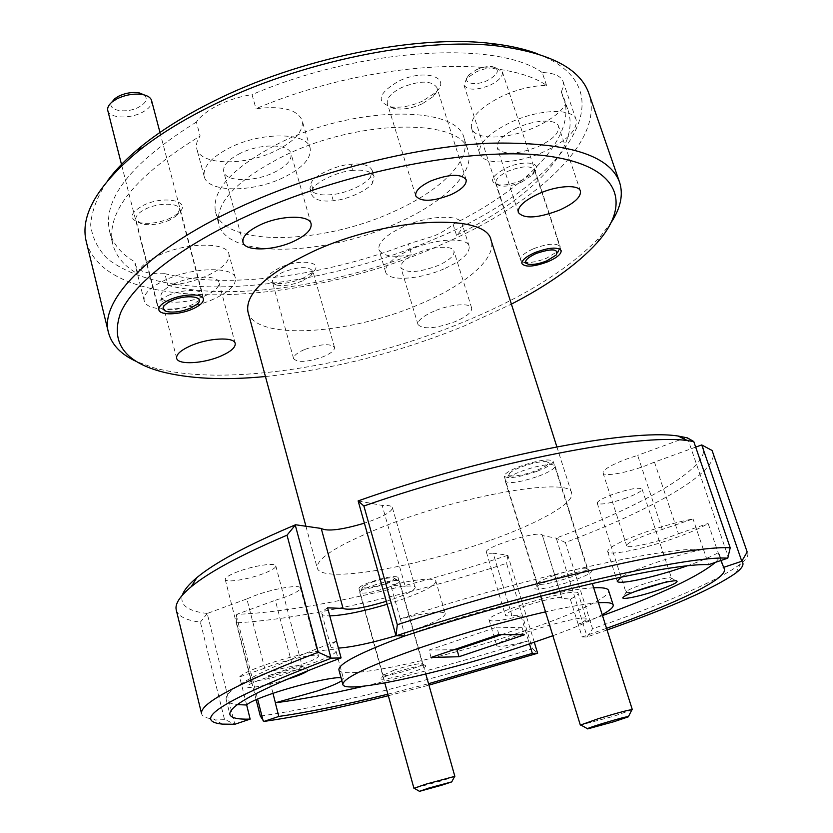 <?xml version="1.0" encoding="UTF-8"?>
<svg xmlns="http://www.w3.org/2000/svg" width="833" height="833" viewBox="0 0 833 833"><rect width="100%" height="100%" fill="white"/><g stroke="black" fill="none" stroke-linecap="round" stroke-linejoin="round"><path stroke-width="0.62" stroke-dasharray="4.17 3.12" d="M144.192 94.92C148.17 98.773 146.306 102.886 138.601 107.249C126.21 113.954 107.02 110.633 111.643 102.365M107.79 110.56C109.185 118.203 129.344 119.202 142.037 112.465C149.117 108.717 152.293 104.739 151.575 100.512M167.714 295.673C181.24 289.28 201.815 288.739 202.627 294.58L200.076 299.859L192.152 304.722C180.948 309.282 170.984 310.761 162.258 309.168L157.427 305.701C156.948 302.494 160.373 299.151 167.714 295.673M476.257 69.816C482.213 67.14 487.617 66.088 492.459 66.661C500.279 69.441 498.696 74.002 487.721 80.332C474.82 86.747 460.784 82.894 468.812 74.918L476.257 69.816M490.262 85.101C499.04 80.686 503.08 76.261 502.361 71.836L496.26 68.067C490.2 67.358 483.432 68.681 475.955 72.034L466.626 78.417L464.002 85.216C467.917 90.526 476.674 90.485 490.262 85.101M533.516 248.734C547.802 243.444 556.704 242.767 560.203 246.683L558.662 250.691L546.927 258.032C537.681 261.708 530.038 263.124 523.988 262.28L520.406 259.99C519.99 256.626 524.363 252.878 533.516 248.734M521.802 466.782C532.495 462.992 540.711 461.274 546.458 461.628C550.936 463.033 547.25 466.116 535.411 470.874C520.615 476.549 503.892 477.955 509.931 472.884C512.108 470.999 516.064 468.969 521.802 466.782M538.566 476.174C549.53 471.957 555.017 468.552 555.049 465.98L552.487 464.699C545.313 464.283 535.015 466.449 521.583 471.197C514.388 473.925 509.432 476.455 506.735 478.788L505.35 481.287C509.307 484.015 520.375 482.307 538.566 476.174M632.32 709.654L613.859 716.213L580.341 725.095M371.612 582.34C381.431 579.039 388.678 577.519 393.353 577.79C395.748 578.612 393.061 580.486 385.273 583.423C370.196 588.15 362.844 589.139 363.198 586.401L371.612 582.34M388.032 587.452C395.571 584.683 399.361 582.579 399.413 581.122L398.195 580.455C392.374 580.132 383.295 582.048 370.987 586.193C365.645 588.129 362.136 589.816 360.45 591.243L359.762 592.461C363.25 594.116 372.674 592.45 388.032 587.452M454.849 776.335L442.448 780.594L413.939 788.31M400.277 618.898L390.76 585.203C418.124 578.852 433.16 577.508 435.878 581.205L445.301 613.671C442.739 610.537 427.735 612.286 400.277 618.898L405.025 635.891M395.977 635.756L411.731 630.685C433.649 622.969 444.843 617.295 445.301 613.671M387.147 604.289L402.787 599.177C424.538 591.315 435.576 585.318 435.878 581.205M246.672 704.968L239.592 676.927C241.757 674.199 249.879 670.336 263.936 665.348C294.195 654.582 336.501 646.335 336.011 651.021L343.456 678.624L341.009 677.698M341.822 680.686L343.456 678.624M176.273 610.048C178.137 616.337 186.175 620.366 200.378 622.147L224.473 719.348L234.802 724.241L207.209 613.473L246.87 598.906L264.675 668.191L272.818 665.078C291.946 658.289 318.758 653.03 318.518 656.008C318.383 657.716 313.021 660.434 302.41 664.182L268.434 675.688L310.501 663.932C327.254 658.039 335.751 653.738 336.011 651.021M400.225 618.898C524.603 577.665 665.973 546.375 703.437 549.322L703.323 549.353C689.13 552.289 673.283 556.715 655.79 562.619C639.546 568.231 628.04 573.042 621.272 577.061M695.67 447.113L654.478 462.117L678.458 533.724L668.462 537.462C648.959 544.303 627.093 548.687 626.676 545.73C626.957 543.178 635.069 539.034 650.99 533.297L693.035 518.938C678.853 521.687 663.078 526.05 645.721 532.037C620.71 541.075 608.028 547.573 607.673 551.54C608.423 556.184 642.712 549.27 673.22 538.597C689.287 533.005 700.917 527.955 708.123 523.457L720.868 560.515M686.861 565.961C701.136 560.942 711.549 556.538 718.108 552.748M456.494 235.25L453.069 224.275C448.393 228.544 441.979 232.48 433.806 236.083L408.357 243.882L411.658 254.783C393.103 257.845 382.191 256.106 378.942 249.567C377.87 242.518 385.95 234.916 403.193 226.763C428.037 215.383 460.17 214.008 462.096 223.785C463.013 227.117 461.149 230.939 456.494 235.25C529.319 199.691 581.09 149.045 568.106 110.393L565.534 104.51C560.234 112.705 550.342 120.16 535.848 126.876C508.463 139.663 474.852 140.662 471.53 128.136C469.791 117.974 480.016 107.301 502.205 96.149C517.845 89.121 532.641 85.56 546.583 85.445C502.184 53.937 366.697 61.58 256.002 108.686C282.033 105.593 297.412 109.519 302.129 120.441C303.816 130.989 294.976 141.121 275.598 150.846C245.058 166.059 200.305 165.517 196.786 148.815C195.755 144.9 196.88 140.631 200.149 136.008L196.369 122.055C200.826 115.86 208.177 110.185 218.433 105.041C228.836 99.96 240.039 96.482 252.035 94.618L256.002 108.686M443.916 268.903C419.488 279.711 387.761 281.679 385.627 272.047C384.627 265.238 392.801 257.803 410.159 249.733C435.149 238.446 467.334 236.77 469.135 246.204C469.979 253.367 461.565 260.927 443.916 268.903M137.914 273.974C138.955 267.757 145.858 261.572 158.624 255.439C185.926 242.205 227.211 241.799 228.898 254.055C229.908 261.166 222.807 268.32 207.615 275.494C195.016 281.044 181.771 284.345 167.87 285.396L164.851 273.661C147.691 274.421 137.747 271.329 135.029 264.384L134.863 261.885L137.914 273.974C124.45 266.362 116.099 256.502 112.83 244.381C105.489 212.519 134.592 176.388 200.149 136.008M213.842 299.005C187.113 311.469 146.285 312.854 144.182 300.682C143.161 294.143 150.096 287.302 164.976 280.148C192.454 267.06 233.802 266.206 235.375 278.035C236.301 284.907 229.127 291.894 213.842 299.005M283.21 177.668C252.451 192.735 207.615 192.694 204.252 176.565C202.565 166.964 211.197 157.291 230.137 147.535C261.801 131.583 307.356 132.374 310.115 147.951C311.688 158.135 302.723 168.047 283.21 177.668M544.116 151.658C516.554 164.32 482.88 165.652 479.714 153.574C478.08 143.745 488.45 133.311 510.806 122.264C539.024 108.967 573.302 107.978 576.144 119.775C577.519 130.208 566.846 140.829 544.116 151.658M422.831 100.97C411.398 106.093 400.84 108.071 391.187 106.905C375.808 101.918 378.172 93.411 398.289 81.363C424.393 68.202 452.569 77.292 435.628 92.473L422.831 100.97M422.269 103.781C412.647 108.082 403.786 109.748 395.685 108.779C391.062 108.019 388.293 106.291 387.366 103.594C386.429 98.252 391.218 92.89 401.735 87.486C419.884 80.343 431.598 80.353 436.867 87.517C437.637 90.266 436.357 93.317 433.014 96.659L422.269 103.781M303.066 278.201C291.196 283.022 280.94 284.605 272.276 282.97C264.061 279.607 266.602 274.494 279.888 267.643C299.474 258.459 324.172 261.708 313.395 271.652L303.066 278.201M302.254 280.992C292.279 285.032 283.668 286.375 276.421 285.011L272.464 282.116C271.995 279.003 275.463 275.702 282.856 272.235C298.464 266.539 308.439 266.133 312.802 271.017L310.917 275.504L302.254 280.992M304.409 349.579C296.871 352.932 293.278 355.983 293.632 358.721C297.891 362.876 307.866 362.168 323.558 356.586C331.18 353.244 334.824 350.172 334.502 347.361C330.305 343.206 320.278 343.935 304.409 349.579M522.02 180.209C512.524 184.187 504.35 185.686 497.509 184.707C488.638 181.355 491.647 175.732 506.537 167.839C524.478 159.457 543.533 162.737 534.161 172.223L522.02 180.209M521.906 181.938C513.544 185.436 506.349 186.748 500.341 185.905L495.916 183.052C495.364 179.314 499.498 175.336 508.317 171.119C522.124 165.85 530.84 165.455 534.463 169.922L532.589 174.92L521.906 181.938M170.807 217.975C159.384 222.9 148.784 224.431 139.007 222.567C128.646 218.642 130.042 212.915 143.203 205.407C164.486 194.651 193.121 201.388 178.481 213.133L170.807 217.975M169.89 219.974C159.821 224.306 150.492 225.649 141.912 224.015L135.914 219.662C135.342 216.101 138.58 212.54 145.64 208.989C158.666 202.471 178.783 202.7 179.782 209.187L176.638 215.716L169.89 219.974M265.435 376.526C331.992 369.665 398.226 352.828 464.137 326.005L511.41 304.128M611.568 221.87L600.624 236.176C570.709 267.945 525.384 296.402 464.647 321.548C359.429 365.395 226.326 387.772 153.636 367.738L136.685 361.637M537.743 53.895C635.766 92.234 557.36 188.091 436.971 238.009C354.389 273.838 254.877 293.081 180.886 285.084C149.513 281.033 125.106 272.339 107.665 258.98C97.971 249.244 92.296 237.905 90.662 224.962C91.588 211.186 97.284 196.349 107.749 180.449M86.309 241.799C107.676 317.3 303.837 306.544 440.928 244.798C533.37 205.178 605.175 142.235 588.993 93.848M663.485 582.756C668.93 580.528 671.606 578.987 671.533 578.144L670.503 577.738C665.244 577.852 655.904 580.08 642.482 584.454C634.142 587.307 628.821 589.587 626.531 591.274L625.927 592.18C626.364 592.919 629.456 592.669 635.204 591.451M625.979 498.124C609.985 503.434 600.406 505.131 597.24 503.205C597.323 501.164 602.613 498.176 613.109 494.25C629.29 488.867 638.942 487.138 642.056 489.086C641.879 491.199 636.516 494.208 625.979 498.124M308.168 670.44L306.846 668.993C301.484 668.243 278.67 673.366 262.676 678.968C255.377 681.519 250.556 683.622 248.213 685.288C241.435 689.922 263.749 686.611 285.011 680.009M263.894 673.793L251.785 679.114L250.868 680.363C250.848 682.8 273.255 678.291 288.926 672.772C297.673 669.701 302.098 667.483 302.202 666.108L300.807 665.505C292.893 665.598 280.586 668.358 263.894 673.793M263.093 573.729C247.797 579.57 225.514 583.017 225.233 579.476C225.118 577.55 229.283 574.968 237.707 571.709C253.263 565.722 275.713 562.348 275.806 565.867C275.858 567.846 271.62 570.47 263.093 573.729M554.07 578.8C544.99 581.975 538.993 584.641 536.077 586.786C529.111 591.815 551.998 587.973 572.313 580.851C588.514 575.02 594.387 571.553 589.91 570.459C582.506 570.563 570.553 573.343 554.07 578.8M554.132 575.447C546.177 578.237 540.919 580.58 538.347 582.486L537.358 583.912C540.95 585.443 551.894 583.256 570.178 577.352C581.257 573.427 586.932 570.574 587.203 568.793L585.578 568.158C579.039 568.231 568.564 570.657 554.132 575.447M536.931 471.332C519.053 477.382 508.161 479.037 504.257 476.299C504.184 473.81 509.494 470.478 520.188 466.303C538.316 460.17 549.291 458.483 553.112 461.243C553.091 463.814 547.697 467.178 536.931 471.332M394.103 672.835L381.608 678.093C376.964 681.332 397.049 677.344 412.835 671.96C423.497 668.274 427.621 666.119 425.215 665.494C419.207 665.671 408.836 668.118 394.103 672.835M394.488 669.992L383.034 675.313C386.273 676.136 395.581 674.126 410.961 669.284C418.52 666.702 422.393 664.901 422.57 663.901L421.8 663.578C416.5 663.714 407.399 665.848 394.488 669.992M386.804 583.548C371.695 588.473 362.428 590.097 358.992 588.421C358.992 587.005 362.667 584.943 370.008 582.215C385.294 577.238 394.613 575.593 397.976 577.279C397.935 578.737 394.217 580.82 386.804 583.548M393.603 211.624C439.73 191.257 471.488 160.717 464.189 138.663C458.525 105.499 355.889 105.083 280.242 142.651C232.99 166.985 211.405 190.059 215.497 211.853C224.212 247.599 322.819 244.548 393.603 211.624M397.081 223.129C443.333 202.836 475.289 172.618 468.104 150.95C462.638 118.328 359.918 118.453 284.001 155.844C236.582 180.053 214.862 202.877 218.85 224.306C227.409 259.427 326.088 255.908 397.081 223.129M247.963 311.896C254.96 341.249 350.214 334.574 419.926 304.097C465.251 285.157 497.103 258.397 491.085 240.331M491.178 540.044C539.19 522.885 574.968 502.913 571.594 493.074C571.73 477.382 471.218 493.074 391.125 523.561C340.947 543.054 316.301 557.85 317.206 567.95C320.695 584.079 417.177 567.221 491.178 540.044M338.896 669.857C341.093 680.884 441.99 658.955 520.708 632.164C571.823 615.066 610.933 597.178 608.559 590.493M593.679 587.796C581.653 588.431 564.014 591.274 540.742 596.345M535.484 597.521C497.384 606.289 458.681 617.378 419.363 630.789L404.932 635.891M552.852 635.725C574.687 627.728 591.128 620.72 602.207 614.692M598.427 602.769C586.442 603.613 568.804 606.653 545.511 611.859M517.168 127.876C502.913 134.873 496.291 141.527 497.291 147.837C503.163 155.292 516.845 154.865 538.326 146.556C552.737 139.642 559.484 132.916 558.579 126.366C556.736 118.838 535.025 119.504 517.168 127.876M240.31 153.314C228.2 159.499 222.682 165.673 223.744 171.837C225.805 182.021 254.377 182.135 274.036 172.462C286.375 166.329 292.029 160.061 291.019 153.657C289.197 143.703 260.333 143.276 240.31 153.314M174.274 283.741C164.767 288.28 160.332 292.643 160.967 296.84C162.248 304.534 188.248 303.712 205.324 295.715C214.997 291.196 219.527 286.771 218.923 282.439C217.871 274.89 191.652 275.494 174.274 283.741M416.562 253.367C405.504 258.49 400.277 263.228 400.892 267.591C406.129 273.422 418.499 272.745 438.023 265.55C449.206 260.469 454.526 255.679 453.975 251.17C452.788 245.152 432.389 246.256 416.562 253.367M434.128 311.136C422.893 316.124 417.52 320.59 418.01 324.547C423.081 329.712 435.492 328.723 455.245 321.6C466.605 316.644 472.072 312.125 471.665 308.043C470.666 302.587 450.195 304.191 434.128 311.136M654.478 462.117L644.69 466.053C625.541 473.144 603.738 476.84 603.019 472.977C603.05 469.687 610.881 465.053 626.489 459.066L637.651 455.359L662.329 529.642M246.87 598.906L254.867 595.605C273.661 588.525 300.39 584.172 300.401 588.025C300.401 590.233 295.194 593.283 284.761 597.178L275.317 600.281L292.841 667.233M392.395 507.62L415.219 587.317C414.74 585.995 411.408 585.672 405.202 586.328L382.16 505.423C388.386 505.142 391.802 505.87 392.395 507.62C392.478 510.952 385.762 515.231 372.257 520.448L364.375 523.176M415.219 587.317C415.073 589.889 408.118 593.679 394.342 598.677L386.314 601.343M370.633 176.7C366.718 184.072 345.653 193.683 331.576 194.63C319.757 195.786 312.552 193.735 309.959 188.477L311.167 182.76C314.457 175.326 336.47 165.049 351.078 164.236C362.542 163.226 369.56 165.215 372.122 170.234L370.633 176.7L372.674 182.76L374.059 176.429C371.508 171.421 364.479 169.401 353.005 170.359L351.078 164.236M353.005 170.359C338.302 171.327 316.28 181.573 312.739 188.976L311.625 194.547C314.208 199.816 321.423 201.888 333.262 200.774C347.434 199.691 368.509 190.111 372.674 182.76M333.262 200.774L331.576 194.63M312.739 188.976L311.167 182.76M703.437 549.322L708.623 564.649M534.307 642.295L507.828 555.257L493.136 553.143L511.941 615.514C507.859 616.087 505.673 616.004 505.36 615.264C502.466 611.516 562.223 593.606 561.963 598.313L570.313 599.125C575.811 596.47 578.435 594.543 578.196 593.356L586.224 618.929C586.422 619.96 583.735 621.751 578.175 624.271L582.152 636.933L606.539 628.342M578.196 624.281L602.498 615.587M715.412 562.358C718.733 559.193 720.066 556.538 719.389 554.414L718.213 552.716M364.667 686.059C417.666 673.793 472.29 658.705 528.538 640.827L529.476 643.93M387.907 694.191L428.547 683.716M336.542 641.139C332.367 643.524 330.43 645.336 330.732 646.564C331.128 647.782 333.7 648.303 338.427 648.105M336.542 641.118C260.948 670.076 224.16 689.568 226.191 699.574C226.961 702.25 230.731 703.937 237.509 704.624M586.224 618.929C587.098 612.38 492.261 640.733 496.77 645.658C498.665 647.376 509.244 645.762 528.507 640.827L528.538 640.827M582.152 636.933L587.026 636.964L607.059 629.977M388.334 695.722L428.953 685.153M747.753 553.039C748.596 555.84 746.17 559.484 740.464 563.972C719.931 580.091 661.621 604.81 592.565 628.79L565.409 542.512C651.531 509.983 719.337 472.249 712.861 452.121M256.137 699.626L236.624 622.834C304.368 619.148 411.242 594.741 506.547 563.316L532.454 648.709C435.399 679.426 327.702 706.634 260.312 716.078M224.473 719.348L213.654 719.014C206.428 718.338 202.419 716.588 201.607 713.777M565.409 542.512L556.059 538.128L542.408 535.567L561.983 598.479M701.678 444.916C716.245 464.21 646.116 504.371 556.059 538.128M236.624 622.834L236.697 614.348L275.317 600.281M507.828 555.257C412.064 587.296 303.181 611.943 236.697 614.348M507.859 555.299L506.547 563.316M207.188 613.536L200.378 622.147M207.209 613.473C188.008 611.245 179.73 605.122 182.375 595.137M587.026 636.964L592.565 628.79M532.454 648.709L537.629 653.207M493.136 553.143C489.033 553.508 486.795 553.206 486.42 552.217C483.119 547.052 542.179 529.247 542.377 535.359L542.408 535.567M196.369 122.055C131.093 162.716 102.188 199.264 109.664 231.678C112.986 244.017 121.379 254.086 134.863 261.885M164.851 273.661C227.076 289.582 325.193 276.015 408.357 243.882M167.87 285.396C230.064 300.723 328.285 286.844 411.658 254.783M453.069 224.275C525.665 188.518 577.102 137.33 563.879 98.002L561.275 92.015L565.534 104.51M686.475 437.429L637.651 455.359M358.138 500.904L382.16 505.423M546.583 85.445L542.221 72.544C553.955 72.908 560.921 75.938 563.118 81.655L563.41 86.549L561.275 92.015M542.221 72.544C497.645 40.317 362.355 47.377 252.035 94.618M498.967 634.548L496.645 627.176L522.083 627.718L501.768 634.579M522.083 627.718L524.457 634.788M431.015 657.456L429.151 650.063L496.645 627.176M454.027 649.698L429.151 650.063M678.458 533.724L708.123 523.457M703.323 549.353L693.035 518.938M578.196 593.356C578.768 585.901 484.379 614.192 489.138 620.023C491.137 622.074 501.737 620.7 520.948 615.889L511.941 615.514M528.507 640.827L520.948 615.889M578.175 624.271L570.313 599.125M264.675 668.191L239.592 676.927M272.974 693.337L268.434 675.688M327.588 607.819C323.454 610.37 321.559 612.359 321.913 613.786C322.361 615.202 324.985 615.899 329.774 615.879M405.202 586.328L390.76 585.203M236.28 615.233L257.595 699.012M556.454 538.784L587.026 636.329M687.485 437.898L728.281 557.152M197.202 304.107L200.076 299.859M159.978 132.447L202.627 294.58M121.774 165.559L157.427 305.701M166.881 311.584L162.258 309.168M492.459 66.661L496.26 68.067M556.236 254.981L557.527 252.701M502.361 71.836L560.203 246.683M464.002 85.216L520.406 259.99M528.445 264.269L526.071 263.207M468.812 74.918L466.626 78.417M546.458 461.628L552.487 464.699M555.049 465.98L592.305 583.444M505.35 481.287L540.69 596.157M509.931 472.884L506.735 478.788M393.353 577.79L398.195 580.455M399.413 581.122L425.798 674.053M359.762 592.461L384.794 682.945M363.198 586.401L360.45 591.243M607.673 551.54L617.201 581.163M385.627 272.047L378.942 249.567M144.182 300.682L135.029 264.384M204.252 176.565L196.786 148.815M479.714 153.574L471.53 128.136M395.685 108.779L391.187 106.905M415.719 195.87L387.366 103.594M276.421 285.011L272.276 282.97M293.632 358.721L272.464 282.116M500.341 185.905L497.509 184.707M521.937 263.655L495.916 183.052M141.912 224.015L139.007 222.567M158.864 309.834L135.914 219.662M596.782 243.101L600.624 236.176M626.531 591.274L623.636 596.876M597.24 503.205L625.927 592.18M251.785 679.114L248.213 685.288M225.233 579.476L250.868 680.363M538.347 582.486L536.077 586.786M504.257 476.299L537.358 583.912M383.524 674.626L381.608 678.093M358.992 588.421L383.034 675.313M464.189 138.663L468.104 150.95M556.861 446.821L571.594 493.074M518.313 212.477L497.291 147.837M242.976 242.32L223.744 171.837M176.648 358.242L160.967 296.84M418.01 324.547L400.892 267.591M603.019 472.977L626.676 545.73M300.401 588.025L318.518 656.008M309.959 188.477L311.625 194.547M372.122 170.234L374.059 176.429M719.389 554.414L724.377 569.022M226.191 699.574L229.918 714.547M735.935 572.958L740.464 563.972M222.338 724.116L213.654 719.014M486.42 552.217L505.36 615.264M542.377 535.359L561.963 598.313M109.664 231.678L112.83 244.381M563.879 98.002L568.106 110.393M471.665 308.043L453.975 251.17M235.187 343.425L218.923 282.439M311.094 223.744L291.019 153.657M580.445 191.08L558.579 126.366M305.93 526.248L317.206 567.95M215.497 211.853L218.85 224.306M397.976 577.279L422.57 663.901M421.8 663.578L425.215 665.494M553.112 461.243L587.203 568.793M585.578 568.158L589.91 570.459M275.806 565.867L302.202 666.108M300.807 665.505L306.846 668.993M642.056 489.086L671.533 578.144M670.503 577.738L676.229 580.705M160.613 371.466L153.636 367.738M203.367 298.87L179.782 209.187M176.638 215.716L178.481 213.133M561.13 250.556L534.463 169.922M532.589 174.92L534.161 172.223M334.502 347.361L312.802 271.017M310.917 275.504L313.395 271.652M466.136 179.699L436.867 87.517M433.014 96.659L435.628 92.473M576.144 119.775L563.118 81.655M310.115 147.951L302.129 120.441M235.375 278.035L228.898 254.055M469.135 246.204L462.096 223.785M489.138 620.023L496.77 645.658M321.913 613.786L330.732 646.564"/><path stroke-width="1.25" d="M111.643 102.365L114.902 98.586L118.692 96.191C125.752 92.88 132.676 91.807 139.475 92.973L144.192 94.92M159.978 132.447L151.575 100.512C150.742 97.7 147.951 95.764 143.203 94.681C134.696 93.234 126.022 94.587 117.161 98.731L112.403 101.73C108.696 104.75 107.155 107.696 107.79 110.56L121.774 165.559M190.851 308.002L197.202 304.107C206.376 296.538 186.144 293.799 171.306 300.848C162.091 305.628 160.613 309.21 166.881 311.584C173.858 312.854 181.854 311.657 190.851 308.002M546.833 260.844L556.236 254.981C558.766 248.744 552.06 248.244 536.129 253.482C525.623 258.584 523.072 262.187 528.445 264.269C533.287 264.936 539.42 263.801 546.833 260.844M614.004 721.68L628.321 716.828C628.676 716.016 619.825 718.317 601.77 723.742C590.628 727.23 585.953 728.937 587.734 728.875L614.004 721.68M540.69 596.157L580.341 725.095L598.521 718.629C617.961 712.736 629.227 709.747 632.32 709.654L592.305 583.444M442.031 785.113L451.725 781.895L429.026 787.987L419.478 791.34L442.031 785.113M384.794 682.945L413.939 788.31L426.173 784.092L454.849 776.335L425.798 674.053M341.009 677.698C332.877 676.771 296.798 685.08 271.277 693.91C257.116 698.814 248.911 702.5 246.672 704.968L250.139 719.118C237.79 719.483 231.053 717.963 229.918 714.547C228.086 705.332 265.144 686.454 341.082 657.914L336.542 641.139M388.334 695.722C339.312 708.008 297.85 716.578 263.946 721.43L278.826 716.442L275.317 702.802L317.644 690.89C329.816 686.736 337.875 683.341 341.822 680.686M621.272 577.061L617.201 581.163C617.753 585.214 652.083 577.863 682.81 567.356L686.861 565.961M430.796 180.969C420.009 186.175 414.98 191.142 415.719 195.87C420.8 202.065 432.494 201.69 450.809 194.745C461.711 189.58 466.813 184.572 466.136 179.699C461.118 173.514 449.341 173.93 430.796 180.969M534.869 252.607C525.852 256.679 521.541 260.365 521.937 263.655C525.404 267.466 534.109 266.81 548.041 261.677C557.121 257.636 561.484 253.93 561.13 250.556C557.693 246.735 548.937 247.422 534.869 252.607M169.005 300.005C161.779 303.42 158.395 306.7 158.864 309.834C159.78 315.634 179.897 314.936 193.048 308.804C200.378 305.399 203.814 302.087 203.367 298.87C202.586 293.154 182.333 293.726 169.005 300.005M511.41 304.128C548.645 284.876 577.102 264.53 596.782 243.101C632.049 204.033 620.908 165.934 547.396 156.021C474.518 145.89 342.144 171.546 244.527 217.163C177.627 248.265 133.124 284.355 120.598 312.812C110.435 341.738 123.773 361.293 160.613 371.466C188.768 378.817 223.702 380.504 265.435 376.526M136.685 361.637C121.233 354.629 111.851 344.997 108.519 332.731C99.283 301.536 146.171 250.494 238.436 207.74C314.603 172.139 413.751 146.827 489.033 143.224C565.878 141.548 609.392 154.584 619.585 182.312C623.428 194.433 620.762 207.615 611.568 221.87M107.749 180.449C116.11 169.13 127.48 157.645 141.829 145.983C161.133 130.396 184.791 115.61 212.811 101.616C298.308 58.414 416.261 34.434 490.418 43.389C508.807 45.409 524.571 48.908 537.743 53.895M619.585 182.312L588.993 93.848C580.539 68.733 549.988 52.76 497.343 45.95C421.061 36.787 298.953 61.642 210.624 106.207C181.677 120.639 157.27 135.862 137.403 151.887C96.836 186.134 79.812 216.101 86.309 241.799L108.519 332.731M642.712 588.775C632.716 592.19 626.364 594.887 623.636 596.876C618.398 600.728 638.578 596.803 657.341 590.42C673.179 584.912 679.478 581.673 676.229 580.705C669.982 580.861 658.809 583.558 642.712 588.775M635.204 591.451L663.485 582.756M285.011 680.009L292.55 677.573C301.234 674.563 306.44 672.179 308.168 670.44M556.861 446.821L491.085 240.331C487.118 212.821 388.043 216.778 313.427 251.306C266.685 273.641 244.86 293.841 247.963 311.896L305.93 526.248M602.207 614.692C610.048 610.35 613.702 607.101 613.171 604.935L608.559 590.493C607.851 588.265 602.894 587.369 593.679 587.796M540.742 596.345L535.484 597.521M545.511 611.859C506.141 620.897 465.585 632.434 423.841 646.491C369.967 665.328 342.967 677.989 342.842 684.497C344.81 694.67 445.77 672.106 524.748 645.513L552.852 635.725M613.171 604.935C612.526 602.884 607.611 602.165 598.427 602.769M538.878 193.652C524.353 200.461 517.501 206.73 518.313 212.477C523.957 219.121 537.681 218.329 559.495 210.114C574.156 203.387 581.142 197.046 580.445 191.08C578.852 184.239 557.058 185.478 538.878 193.652M260.135 224.9C247.797 230.908 242.08 236.718 242.976 242.32C244.787 251.576 273.484 250.848 293.508 241.435C306.065 235.468 311.927 229.575 311.094 223.744C309.543 214.685 280.544 215.133 260.135 224.9M190.341 345.924C180.688 350.339 176.117 354.441 176.648 358.242C177.741 365.218 203.846 363.698 221.182 355.92C231.012 351.516 235.677 347.351 235.187 343.425C234.323 336.574 208 337.896 190.341 345.924M396.029 635.839C533.37 590.472 690.068 555.111 727.771 558.193L708.623 564.649C671.419 562.733 529.871 594.887 405.025 635.891L395.987 635.777L358.138 500.904C483.015 456.546 630.019 428.349 678.01 436.013L687.485 437.898L693.764 441.532L687.569 440.626C639.505 433.202 492.084 461.305 363.886 505.995L397.31 624.729C535.119 579.435 689.609 545.063 730.208 547.791L693.764 441.532M602.498 615.587C661.069 594.127 698.71 576.384 715.412 562.358M720.868 560.515L724.377 569.022C727.563 578.977 675.865 603.404 606.539 628.342M275.317 702.802C300.078 699.647 329.868 694.066 364.667 686.059M529.476 643.93L532.339 653.374L428.547 683.716M278.826 716.442C308.554 712.215 344.914 704.801 387.907 694.191M338.427 648.105C352.182 647.147 371.362 643.034 395.977 635.756M237.509 704.624L246.578 704.999M404.932 635.891C360.397 652.468 338.385 663.786 338.896 669.857L342.842 684.497M607.059 629.977C671.252 607.236 714.214 588.233 735.935 572.958C742.62 567.814 744.546 563.92 741.734 561.275L723.242 567.481M428.953 685.153L537.629 653.249L532.339 653.374M341.082 657.914L331.409 658.143C225.889 698.595 189.528 720.587 222.338 724.116L234.854 724.273L250.139 719.118M747.18 551.998L712.08 450.466L747.18 551.998L741.766 561.213L701.74 444.947L695.67 447.113M263.946 721.43L260.312 716.078L256.137 699.626M287.021 535.182C241.039 554.82 209.135 571.979 191.298 586.682C179.73 596.355 174.711 604.144 176.273 610.048L201.607 713.777C199.233 703.562 238.113 683.06 318.248 652.249L287.021 535.182L295.569 524.759L321.236 528.455L343.081 608.465L327.588 607.819L336.594 641.118M701.74 444.947L712.08 450.466M182.375 595.137C183.989 590.18 188.81 584.339 196.838 577.633C215.122 562.442 248.026 544.824 295.569 524.759M537.629 653.249L534.307 642.295M331.409 658.143L318.248 652.249M386.314 601.343C363.261 608.152 348.85 610.516 343.081 608.465M364.375 523.176C341.624 529.892 327.244 531.652 321.236 528.455M458.962 656.727L524.457 634.788L498.967 634.548L431.015 657.456L458.962 656.727L457.015 649.636L454.027 649.698M358.138 500.956L363.886 505.995M727.771 558.193L730.208 547.791M397.31 624.729L395.987 635.777M501.768 634.579L457.015 649.636M275.4 702.781L272.974 693.337M329.774 615.879C343.581 615.379 362.709 611.516 387.147 604.289M295.382 525.529L330.774 657.289M257.595 699.012L263.166 720.941M139.475 92.973L143.203 94.681M114.902 98.586L112.403 101.73M557.527 252.701L558.662 250.691M526.071 263.207L523.988 262.28M628.509 716.463L631.726 710.08M587.38 728.667L581.08 725.126M451.819 781.718L454.558 776.543M419.311 791.235L414.293 788.32M490.418 43.389L497.343 45.95M196.838 577.633L191.298 586.682M141.829 145.983L137.403 151.887M678.01 436.013L687.569 440.626"/></g></svg>
